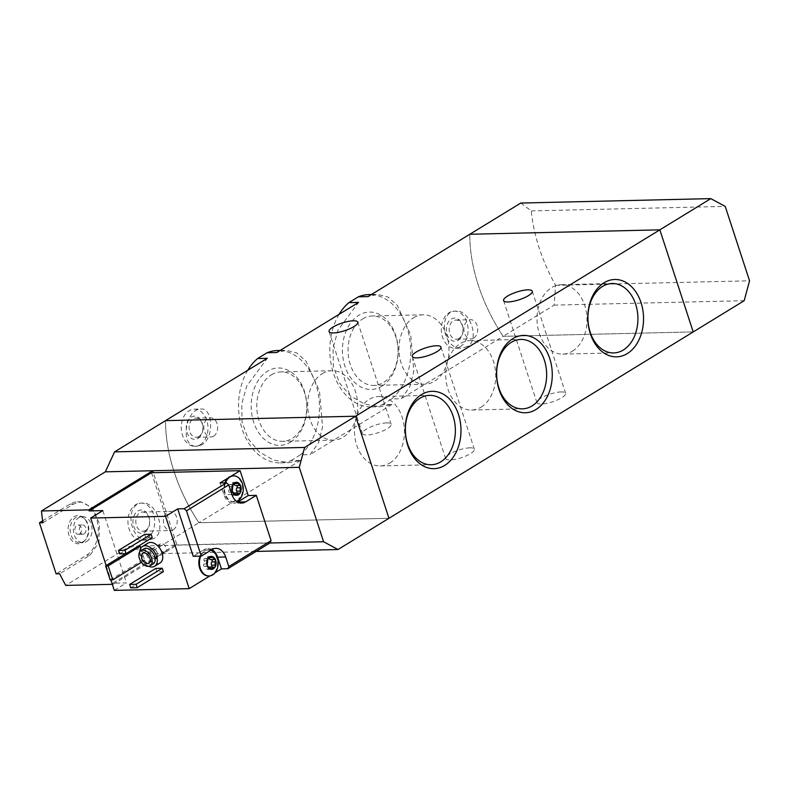 <?xml version="1.0" encoding="UTF-8"?>
<svg xmlns="http://www.w3.org/2000/svg" width="789" height="789" viewBox="0 0 789 789"><rect width="100%" height="100%" fill="white"/><g stroke="black" fill="none" stroke-linecap="round" stroke-linejoin="round"><path stroke-width="0.59" stroke-dasharray="3.94 2.96" d="M339.083 314.338A56.197 40.466 88.7 0 0 333.974 374.755A56.197 40.466 88.7 0 0 371.609 406.946A56.197 40.466 88.7 0 0 382.261 404.698L391.946 404.471L380.16 406.739L364.755 404.155L350.474 395.979L339.408 382.902L333.333 366.204L333.047 347.87L338.087 330.009L358.581 302.394M382.261 404.698L391.709 398.909L401.394 398.682L409.807 386.807L413.831 371.264L410.793 335.276L397.36 305.402L388.158 297.098L377.546 294.386L368.029 296.605M391.709 398.909A56.197 40.466 88.7 0 0 409.037 335.276A56.197 40.466 88.7 0 0 368.996 294.583M247.805 370.248A56.197 40.466 88.7 0 0 242.696 430.666A56.197 40.466 88.7 0 0 280.332 462.857A56.197 40.466 88.7 0 0 290.983 460.608L300.668 460.382L288.882 462.66L273.497 460.066L259.196 451.89L248.131 438.812L242.055 422.135L241.759 403.83L246.779 385.989L267.303 358.305M290.983 460.608L300.431 454.819L310.116 454.592L318.559 442.659L322.563 427.105L319.506 391.137L306.073 361.293L296.861 352.999L286.269 350.296L276.752 352.525M300.431 454.819A56.197 40.466 88.7 0 0 317.76 391.196A56.197 40.466 88.7 0 0 277.718 350.503M290.608 442.106A38.691 27.862 88.7 0 0 304.376 391.147A38.691 27.862 88.7 0 0 267.441 371.244A38.691 27.862 88.7 0 0 253.683 422.204A38.691 27.862 88.7 0 0 290.608 442.106M381.886 386.196A38.691 27.862 88.7 0 0 395.654 335.236A38.691 27.862 88.7 0 0 358.719 315.334A38.691 27.862 88.7 0 0 344.961 366.293A38.691 27.862 88.7 0 0 381.886 386.196M469.899 447.836A15.09 4.044 -18.1 0 0 453.734 451.969A15.09 4.044 -18.1 0 0 445.667 458.577A15.09 4.044 -18.1 0 0 450.124 459.948A15.09 4.044 -18.1 0 0 466.279 455.815A15.09 4.044 -18.1 0 0 474.357 449.197A15.09 4.044 -18.1 0 0 469.899 447.836M561.176 391.916A15.09 4.044 -18.1 0 0 545.012 396.048A15.09 4.044 -18.1 0 0 536.944 402.666A15.09 4.044 -18.1 0 0 541.402 404.037A15.09 4.044 -18.1 0 0 557.557 399.905A15.09 4.044 -18.1 0 0 565.634 393.287A15.09 4.044 -18.1 0 0 561.176 391.916M520.76 203.049L531.293 210.91A139.328 89.187 -121.5 0 0 555.624 285.332L554.125 305.126L503.155 336.341A139.328 89.187 58.5 0 1 469.79 234.264A139.328 89.187 58.5 0 0 503.155 336.341L693.215 331.922L503.155 336.341L401.394 398.682M467.413 346.539L461.93 348.107C442.047 349.961 437.609 310.659 456.17 311.093C469.968 309.919 480.146 339.536 467.413 346.539M300.668 460.382L198.897 522.722A139.328 89.187 58.5 0 1 165.532 420.645A139.328 89.187 -121.5 0 0 198.897 522.722L147.938 553.937L129.662 546.264L65.763 585.408M202.004 444.72L196.944 446.258C179.113 447.59 185.464 408.515 200.978 409.027C212.566 407.558 214.657 437.51 202.004 444.72M391.946 404.471L310.116 454.592M388.957 518.294L198.897 522.722L388.957 518.294M386.669 422.874A15.09 4.044 -18.1 0 0 370.514 427.007A15.09 4.044 -18.1 0 0 362.437 433.625A15.09 4.044 -18.1 0 0 366.895 434.995A15.09 4.044 -18.1 0 0 383.059 430.863A15.09 4.044 -18.1 0 0 391.137 424.245A15.09 4.044 -18.1 0 0 386.669 422.874M200.179 444.769A18.581 13.374 88.7 0 0 207.645 423.792A18.581 13.374 88.7 0 0 194.193 409.185A18.581 13.374 88.7 0 0 181.253 428.062A18.581 13.374 88.7 0 0 195.051 446.327A18.581 13.374 88.7 0 0 200.179 444.769M198.098 438.388A11.608 8.363 88.7 0 0 199.469 418.407A11.608 8.363 88.7 0 0 186.293 426.474A11.608 8.363 88.7 0 0 198.098 438.388M198.887 436.514A9.596 6.914 88.7 0 0 202.743 425.675A9.596 6.914 88.7 0 0 195.79 418.121A9.596 6.914 88.7 0 0 189.104 427.885A9.596 6.914 88.7 0 0 196.244 437.323A9.596 6.914 88.7 0 0 198.887 436.514M213.602 436.169A9.596 6.914 88.7 0 0 217.458 425.33A9.596 6.914 88.7 0 0 210.505 417.785A9.596 6.914 88.7 0 0 203.818 427.539A9.596 6.914 88.7 0 0 210.949 436.978A9.596 6.914 88.7 0 0 213.602 436.169M322.316 373.631A34.716 25.001 -91.3 0 1 331.893 370.722A34.716 25.001 -91.3 0 1 357.693 404.846A34.716 25.001 -91.3 0 1 333.51 440.134A34.716 25.001 -91.3 0 1 308.361 412.834A34.716 25.001 -91.3 0 1 322.316 373.631M271.396 374.824A34.716 25.001 -91.3 0 1 280.973 371.905A34.716 25.001 -91.3 0 1 306.773 406.029A34.716 25.001 -91.3 0 1 282.59 441.317A34.716 25.001 -91.3 0 1 257.441 414.018A34.716 25.001 -91.3 0 1 271.396 374.824M413.594 317.72A34.716 25.001 -91.3 0 1 423.17 314.811A34.716 25.001 -91.3 0 1 448.971 348.935A34.716 25.001 -91.3 0 1 424.788 384.223A34.716 25.001 -91.3 0 1 399.638 356.914A34.716 25.001 -91.3 0 1 413.594 317.72M362.674 318.904A34.716 25.001 -91.3 0 1 372.25 315.994A34.716 25.001 -91.3 0 1 398.05 350.119A34.716 25.001 -91.3 0 1 373.868 385.407A34.716 25.001 -91.3 0 1 348.718 358.098A34.716 25.001 -91.3 0 1 362.674 318.904M460.273 346.696A18.581 13.374 88.7 0 0 467.739 325.729A18.581 13.374 88.7 0 0 454.277 311.113A18.581 13.374 88.7 0 0 441.337 329.999A18.581 13.374 88.7 0 0 455.145 348.265A18.581 13.374 88.7 0 0 460.273 346.696M458.182 340.325A11.608 8.363 88.7 0 0 459.563 320.334A11.608 8.363 88.7 0 0 446.387 328.411A11.608 8.363 88.7 0 0 458.182 340.325M458.981 338.451A9.596 6.914 88.7 0 0 462.837 327.613A9.596 6.914 88.7 0 0 455.884 320.058A9.596 6.914 88.7 0 0 449.197 329.822A9.596 6.914 88.7 0 0 456.328 339.25A9.596 6.914 88.7 0 0 458.981 338.451M473.696 338.106A9.596 6.914 88.7 0 0 477.552 327.267A9.596 6.914 88.7 0 0 470.599 319.713A9.596 6.914 88.7 0 0 463.912 329.477A9.596 6.914 88.7 0 0 471.043 338.915A9.596 6.914 88.7 0 0 473.696 338.106M389.845 463.025A34.716 25.001 88.7 0 0 403.79 423.831A34.716 25.001 88.7 0 0 378.641 396.532A34.716 25.001 88.7 0 0 354.458 431.82A34.716 25.001 88.7 0 0 380.259 465.944A34.716 25.001 88.7 0 0 389.845 463.025M481.122 407.114A34.716 25.001 88.7 0 0 495.068 367.921A34.716 25.001 88.7 0 0 469.919 340.611A34.716 25.001 88.7 0 0 445.736 375.899A34.716 25.001 88.7 0 0 471.536 410.024A34.716 25.001 88.7 0 0 481.122 407.114M572.4 351.194A34.716 25.001 88.7 0 0 586.345 312A34.716 25.001 88.7 0 0 561.196 284.701A34.716 25.001 88.7 0 0 537.013 319.989A34.716 25.001 88.7 0 0 562.813 354.113A34.716 25.001 88.7 0 0 572.4 351.194M210.032 575.862L215.062 572.784M114.287 590.379L126.457 582.923L112.768 583.239L113.113 584.304L112.304 584.324M151.508 472.729L175.138 545.031L112.768 583.239M175.138 545.031L270.173 542.822M231.049 476.211L227.843 478.173M154.023 538.502L148.549 540.071C128.666 541.925 124.218 502.632 142.779 503.066C156.577 501.883 166.755 531.51 154.023 538.502M43.01 522.722L73.436 504.082L80.823 501.774L92.451 507.781L99.444 523.718L99.02 542.26L90.124 555.121L59.698 573.761M160.078 562.922A11.608 7.436 58.5 0 1 157.494 563.662A11.608 7.436 58.5 0 1 146.705 555.091A11.608 7.436 58.5 0 1 147.947 543.128M152.228 537.634L145.787 537.792L144.673 534.39M163.353 571.66L156.912 571.808L155.798 568.405M140.767 548.237L144.712 560.308L142.128 560.368L138.045 546.323M106.17 565.555L110.864 579.925M129.662 546.264L177.002 545.16L153.313 472.69M113.113 584.304L177.002 545.16L269.877 543M147.938 553.937L256.129 551.422M153.145 563.908A8.827 5.651 58.5 0 1 151.182 564.46A8.827 5.651 58.5 0 1 142.977 557.951A8.827 5.651 58.5 0 1 143.933 548.858M148.677 566.275A11.608 7.436 58.5 0 1 139.781 551.758M155.157 558.888A5.809 3.718 58.5 0 1 149.772 554.608A5.809 3.718 58.5 0 1 150.393 548.621A5.809 3.718 58.5 0 1 154.388 549.223A5.809 3.718 58.5 0 1 157.741 554.697A5.809 3.718 58.5 0 1 156.459 558.523A5.809 3.718 58.5 0 1 155.157 558.888M155.561 557.399A4.675 2.988 58.5 0 1 151.222 553.957A4.675 2.988 58.5 0 1 151.725 549.134A4.675 2.988 58.5 0 1 154.94 549.617A4.675 2.988 58.5 0 1 157.642 554.026A4.675 2.988 58.5 0 1 156.607 557.103A4.675 2.988 58.5 0 1 155.561 557.399M164.25 552.083A4.675 2.988 58.5 0 1 159.911 548.631A4.675 2.988 58.5 0 1 160.414 543.808A4.675 2.988 58.5 0 1 165.404 546.235A4.675 2.988 58.5 0 1 165.295 551.787A4.675 2.988 58.5 0 1 164.25 552.083M119.622 553.819L145.787 537.792M130.747 587.844L156.912 571.808M146.882 538.67A18.581 13.374 88.7 0 0 154.348 517.702A18.581 13.374 88.7 0 0 140.896 503.086A18.581 13.374 88.7 0 0 127.946 521.973A18.581 13.374 88.7 0 0 141.754 540.228A18.581 13.374 88.7 0 0 146.882 538.67M144.801 532.289A11.608 8.363 88.7 0 0 146.172 512.308A11.608 8.363 88.7 0 0 132.996 520.375A11.608 8.363 88.7 0 0 144.801 532.289M145.59 530.415A9.596 6.914 88.7 0 0 149.446 519.576A9.596 6.914 88.7 0 0 142.493 512.031A9.596 6.914 88.7 0 0 135.807 521.785A9.596 6.914 88.7 0 0 142.947 531.224A9.596 6.914 88.7 0 0 145.59 530.415M173.195 529.774A9.596 6.914 88.7 0 0 177.052 518.935A9.596 6.914 88.7 0 0 170.099 511.39A9.596 6.914 88.7 0 0 163.412 521.144A9.596 6.914 88.7 0 0 170.542 530.583A9.596 6.914 88.7 0 0 173.195 529.774M110.184 579.945L142.128 560.368M125.559 553.681L137.542 546.333M141.448 562.31L144.712 560.308M42.695 520.819L69.876 504.171A27.862 20.07 -91.3 0 1 77.569 501.834A27.862 20.07 -91.3 0 1 97.757 523.748A27.862 20.07 -91.3 0 1 86.553 555.209L56.127 573.85M102.826 510.621L126.457 582.923M82.431 542.576A14.074 10.139 88.7 0 0 84.551 540.81A14.074 10.139 88.7 0 0 84.028 518.284A14.074 10.139 88.7 0 0 68.12 528.196A14.074 10.139 88.7 0 0 82.431 542.576M84.117 533.837A4.645 3.343 88.7 0 0 85.981 528.591A4.645 3.343 88.7 0 0 82.618 524.941A4.645 3.343 88.7 0 0 79.383 529.666A4.645 3.343 88.7 0 0 82.835 534.222A4.645 3.343 88.7 0 0 84.117 533.837M79.61 533.946A4.645 3.343 88.7 0 0 81.474 528.699A4.645 3.343 88.7 0 0 78.111 525.05A4.645 3.343 88.7 0 0 74.876 529.764A4.645 3.343 88.7 0 0 78.328 534.331A4.645 3.343 88.7 0 0 79.61 533.946M86.622 541.491A13.009 9.36 88.7 0 0 91.849 526.815A13.009 9.36 88.7 0 0 82.421 516.588A13.009 9.36 88.7 0 0 73.367 529.804A13.009 9.36 88.7 0 0 83.032 542.585A13.009 9.36 88.7 0 0 86.622 541.491M83.397 541.57A13.009 9.36 88.7 0 0 85.36 539.932A13.009 9.36 88.7 0 0 84.877 519.123A13.009 9.36 88.7 0 0 79.206 516.657A13.009 9.36 88.7 0 0 70.142 529.873A13.009 9.36 88.7 0 0 79.807 542.654A13.009 9.36 88.7 0 0 83.397 541.57M233.288 475.885A13.009 9.36 -91.3 0 1 242.43 486.33A13.009 9.36 -91.3 0 1 237.164 500.798A13.009 9.36 -91.3 0 1 233.574 501.883A13.009 9.36 -91.3 0 1 224.904 482.848M220.013 482.967L223.839 494.664A14.399 10.365 -91.3 0 0 233.603 503.274A14.399 10.365 -91.3 0 0 237.578 502.07L237.637 502.07M200.14 556.137A13.009 9.36 -91.3 0 1 207.882 549.953A13.009 9.36 -91.3 0 1 217.064 558.997A13.009 9.36 -91.3 0 1 213.612 573.672A13.009 9.36 88.7 0 1 212.073 574.865A13.009 9.36 88.7 0 1 210.407 575.635A13.009 9.36 -91.3 0 1 208.809 575.94M211.925 549.588L203.878 549.775A14.399 10.365 -91.3 0 1 207.852 548.562A14.399 10.365 -91.3 0 1 211.906 549.598M203.878 549.775L193.226 556.294M225.555 482.838A13.009 9.36 88.7 0 0 234.215 501.873A13.009 9.36 88.7 0 0 236.582 501.39M234.471 484.466A2.278 1.637 -91.3 0 1 234.234 483.568A1.302 0.937 -91.3 0 0 232.42 483.282A2.278 1.637 -91.3 0 1 230.921 484.791A2.278 1.637 -91.3 0 1 230.25 484.614A1.302 0.937 -91.3 0 0 229.195 486.655A2.278 1.637 -91.3 0 1 228.968 489.939A1.302 0.937 -91.3 0 0 229.727 492.257A2.278 1.637 -91.3 0 1 229.993 492.218A2.278 1.637 -91.3 0 1 231.67 494.22L234.866 494.141M234.313 493.204A2.278 1.637 -91.3 0 0 233.485 494.496A1.302 0.937 -91.3 0 1 231.67 494.22M234.984 492.987A2.278 1.637 -91.3 0 1 235.645 493.174L238.85 493.095M236.631 492.947A1.302 0.937 -91.3 0 1 235.645 493.174M239.373 485.452L236.177 485.521A1.302 0.937 -91.3 0 1 236.582 485.551M210.801 550.278A13.009 9.36 88.7 0 0 208.523 549.943A13.009 9.36 88.7 0 0 200.781 556.117M209.381 558.543A2.278 1.637 -91.3 0 1 209.144 557.636A1.302 0.937 -91.3 0 0 207.329 557.359A2.278 1.637 -91.3 0 1 205.83 558.868A2.278 1.637 -91.3 0 1 205.16 558.691A1.302 0.937 -91.3 0 0 204.104 560.723A2.278 1.637 -91.3 0 1 203.878 564.017A1.302 0.937 -91.3 0 0 204.637 566.334A2.278 1.637 -91.3 0 1 204.903 566.295A2.278 1.637 -91.3 0 1 206.58 568.297L209.775 568.218M209.223 567.281A2.278 1.637 -91.3 0 0 208.395 568.573A1.302 0.937 -91.3 0 1 206.58 568.297M209.894 567.064A2.278 1.637 -91.3 0 1 210.564 567.242L213.76 567.173M211.541 567.025A1.302 0.937 -91.3 0 1 210.564 567.242M214.292 559.519L211.087 559.598A1.302 0.937 -91.3 0 1 211.491 559.618M531.293 210.91L725.219 206.393M555.624 285.332L749.55 280.815M554.125 305.126L744.175 300.698M73.436 504.082L69.876 504.171M90.124 555.121L86.553 555.209M231.897 494.476L223.839 494.664M229.727 492.257L232.775 492.188M233.485 494.496L235.043 494.466M234.234 483.568L235.398 483.539M232.42 483.282L235.615 483.213M230.25 484.614L232.992 484.554M229.195 486.655L232.39 486.576M228.968 489.939L232.163 489.87M204.637 566.334L207.685 566.255M208.395 568.573L209.953 568.534M209.144 557.636L210.308 557.606M207.329 557.359L210.535 557.281M205.16 558.691L207.901 558.622M204.104 560.723L207.31 560.654M203.878 564.017L207.083 563.938M371.609 406.946L380.16 406.749M371.422 294.524L377.546 294.386M280.332 462.857L288.882 462.66M280.144 350.444L286.269 350.296M412.302 356.5L445.667 458.577M440.992 347.121L474.357 449.197M503.579 300.589L536.944 402.666M532.269 291.21L565.634 393.287M195.051 446.327L196.944 446.278M194.193 409.185L200.978 409.027M196.244 437.323L210.949 436.978M195.79 418.121L210.505 417.785M331.893 370.722L280.973 371.905M333.51 440.134L282.59 441.317M423.17 314.811L372.25 315.994M424.788 384.223L373.868 385.407M455.145 348.265L461.93 348.107M454.277 311.113L456.17 311.073M456.328 339.25L471.043 338.915M455.884 320.058L470.599 319.713M380.259 465.944L431.179 464.751M378.641 396.532L429.561 395.338M471.536 410.024L522.456 408.84M469.919 340.611L520.839 339.428M562.813 354.113L613.734 352.93M561.196 284.701L612.116 283.517M329.072 331.548L362.437 433.625M357.772 322.168L391.137 424.245M148.845 563.188L156.459 558.523M142.789 553.286L150.393 548.621M154.94 549.617L154.388 549.223M157.642 554.026L157.741 554.697M156.607 557.103L165.295 551.787M151.725 549.134L160.414 543.808M141.754 540.228L148.549 540.071M140.896 503.086L142.779 503.047M142.947 531.224L170.542 530.583M142.493 512.031L170.099 511.39M80.823 501.755L77.569 501.834M78.328 534.331L82.835 534.222M78.111 525.05L82.618 524.941M79.807 542.654L83.032 542.585M79.206 516.657L82.421 516.588M84.877 519.123L84.028 518.284M85.36 539.932L84.551 540.81M241.661 503.086L233.603 503.274M215.9 548.375L207.852 548.562M233.574 501.883L234.215 501.873M229.993 492.218L232.716 492.158M232.627 495.364L236.167 495.275M236.029 493.273L239.402 493.194M236.325 485.501L239.6 485.432M233.278 482.424L236.818 482.345M230.921 484.791L232.804 484.752M229.865 484.515L233.238 484.436M229.569 492.277L232.844 492.208M207.882 549.953L208.523 549.943M204.903 566.295L207.625 566.236M207.537 569.431L211.077 569.352M210.939 567.35L214.312 567.271M211.235 559.579L214.509 559.5M208.188 556.492L211.728 556.413M205.83 558.868L207.714 558.819M204.775 558.582L208.148 558.504M204.479 566.354L207.754 566.275"/><path stroke-width="1.18" d="M371.422 294.524L368.996 294.583A56.197 40.466 88.7 0 0 358.344 296.832L348.896 302.621L358.581 302.394L276.752 352.525L267.067 352.752L257.618 358.531L267.303 358.305L165.532 420.645L355.592 416.217L388.957 518.294L337.998 549.519L323.589 541.747L269.877 543M348.896 302.621A56.197 40.466 88.7 0 0 339.083 314.338M358.344 296.832L368.029 296.605L469.79 234.264L659.851 229.846L355.592 416.217L388.957 518.294L693.215 331.922L659.851 229.846L693.215 331.922L744.175 300.698L749.55 280.815L725.219 206.393L710.82 198.621L520.76 203.049L469.79 234.264L659.851 229.846L710.82 198.621M257.618 358.531A56.197 40.466 88.7 0 0 247.805 370.248M280.144 350.444L277.718 350.503A56.197 40.466 88.7 0 0 267.067 352.752M627.265 353.59A38.691 27.862 88.7 0 0 631.841 286.989A38.691 27.862 88.7 0 0 587.943 313.884A38.691 27.862 88.7 0 0 627.265 353.59M535.987 409.501A38.691 27.862 88.7 0 0 540.564 342.909A38.691 27.862 88.7 0 0 496.666 369.804A38.691 27.862 88.7 0 0 535.987 409.501M444.71 465.411A38.691 27.862 88.7 0 0 449.286 398.82A38.691 27.862 88.7 0 0 405.388 425.715A38.691 27.862 88.7 0 0 444.71 465.411M416.76 357.871A15.09 4.044 161.9 0 1 412.302 356.5A15.09 4.044 161.9 0 1 425.389 347.969A15.09 4.044 161.9 0 1 440.992 347.121A15.09 4.044 161.9 0 1 432.924 353.738A15.09 4.044 161.9 0 1 416.76 357.871M508.037 301.96A15.09 4.044 161.9 0 1 503.579 300.589A15.09 4.044 161.9 0 1 516.667 292.058A15.09 4.044 161.9 0 1 532.269 291.21A15.09 4.044 161.9 0 1 524.202 297.828A15.09 4.044 161.9 0 1 508.037 301.96M333.53 332.919A15.09 4.044 161.9 0 1 329.072 331.548A15.09 4.044 161.9 0 1 342.17 323.017A15.09 4.044 161.9 0 1 357.772 322.168A15.09 4.044 161.9 0 1 349.695 328.786A15.09 4.044 161.9 0 1 333.53 332.919M440.765 461.841A34.716 25.001 88.7 0 0 454.711 422.648A34.716 25.001 88.7 0 0 429.561 395.338A34.716 25.001 88.7 0 0 405.378 430.626A34.716 25.001 88.7 0 0 431.179 464.751A34.716 25.001 88.7 0 0 440.765 461.841M532.042 405.931A34.716 25.001 88.7 0 0 545.988 366.727A34.716 25.001 88.7 0 0 520.839 339.428A34.716 25.001 88.7 0 0 496.656 374.716A34.716 25.001 88.7 0 0 522.456 408.84A34.716 25.001 88.7 0 0 532.042 405.931M623.32 350.01A34.716 25.001 88.7 0 0 637.265 310.817A34.716 25.001 88.7 0 0 612.116 283.517A34.716 25.001 88.7 0 0 587.933 318.805A34.716 25.001 88.7 0 0 613.734 352.93A34.716 25.001 88.7 0 0 623.32 350.01M207.901 558.622L207.142 565.496A6.499 4.685 88.7 0 0 210.959 569.342L213.76 567.173L209.894 567.064A2.278 1.637 -91.3 0 0 209.223 567.281M207.714 558.819L208.75 558.799L207.586 559.026A6.499 4.685 88.7 0 0 207.142 565.496L210.959 569.342A6.499 4.685 88.7 0 0 213.355 568.839A6.499 4.685 88.7 0 0 215.219 566.739L214.312 567.261M211.541 567.025A1.302 0.937 -91.3 0 0 211.62 565.2A2.278 1.637 -91.3 0 1 211.846 561.916L215.042 561.837L215.219 566.739A6.499 4.685 88.7 0 0 215.663 560.269A6.499 4.685 88.7 0 0 211.846 556.423A6.499 4.685 88.7 0 0 207.586 559.026M215.042 561.837L215.663 560.269L211.728 556.413M211.087 559.598A2.278 1.637 -91.3 0 1 210.821 559.638L214.509 559.5M208.365 558.612L211.846 556.423M232.992 484.554L232.232 491.419A6.499 4.685 88.7 0 0 236.049 495.275L238.85 493.095L234.984 492.987A2.278 1.637 -91.3 0 0 234.313 493.204M232.804 484.752L233.84 484.722L232.676 484.959A6.499 4.685 88.7 0 0 232.232 491.419L236.049 495.275A6.499 4.685 88.7 0 0 238.436 494.762A6.499 4.685 88.7 0 0 240.31 492.661L239.402 493.184M236.631 492.947A1.302 0.937 -91.3 0 0 236.71 491.133A2.278 1.637 -91.3 0 1 236.937 487.839L240.132 487.77L240.31 492.661A6.499 4.685 88.7 0 0 240.753 486.202A6.499 4.685 88.7 0 0 236.937 482.345A6.499 4.685 88.7 0 0 232.676 484.959M240.132 487.77L240.753 486.202L236.818 482.345M236.177 485.521A2.278 1.637 -91.3 0 1 235.911 485.56L239.6 485.432M233.455 484.535L236.937 482.345M227.883 568.721L270.173 542.822L271.091 540.652L228.8 566.561L227.883 568.721L221.443 568.879L217.616 557.182A14.399 10.365 -91.3 0 0 211.906 549.598M271.091 540.652L256.287 495.354L248.229 495.551L240.103 470.668L231.049 476.211A13.009 9.36 -91.3 0 1 232.972 475.885A13.009 9.36 -91.3 0 1 233.288 475.885M228.8 566.561L225.674 556.995A14.399 10.365 -91.3 0 0 215.9 548.375A14.399 10.365 -91.3 0 0 211.925 549.588L201.284 556.107L186.47 510.808L228.771 484.91L231.897 494.476A14.399 10.365 -91.3 0 0 241.661 503.086A14.399 10.365 -91.3 0 0 245.635 501.883L256.287 495.354M228.771 484.91L226.463 482.819L184.172 508.727L186.47 510.808M110.864 579.925L114.287 590.379L189.182 588.633L210.032 575.862M215.062 572.784L221.443 568.879M88.782 509.872L41.442 510.976L105.331 471.832L152.681 470.737L88.782 509.872L89.127 510.937L151.508 472.729L240.103 470.668M89.127 510.937L102.826 510.621L90.656 518.077L106.17 565.555M184.172 508.727L177.722 508.875L165.552 516.331L90.656 518.077M226.463 482.819L220.013 482.967L227.843 478.173A13.009 9.36 -91.3 0 0 224.904 482.848M41.442 510.976A139.328 89.187 -121.5 0 0 43.01 522.722L39.45 522.811L42.695 520.819M105.331 471.832L114.573 451.87L304.633 447.442L355.592 416.217L165.532 420.645L114.573 451.87M39.45 522.811L56.127 573.85L59.698 573.761A139.328 89.187 -121.5 0 0 65.763 585.408L112.304 584.324M139.781 551.758A11.608 7.436 58.5 0 1 142.474 546.481L147.947 543.128A11.608 7.436 58.5 0 1 160.354 549.144A11.608 7.436 58.5 0 1 160.078 562.922L154.605 566.275A11.608 7.436 58.5 0 1 152.011 567.015A11.608 7.436 58.5 0 1 148.677 566.275M144.673 534.39L151.123 534.232L152.228 537.634L126.062 553.671L119.622 553.819L118.508 550.416L144.673 534.39M155.798 568.405L162.238 568.258L163.353 571.66L137.187 587.687L130.747 587.844L129.633 584.442L155.798 568.405M138.045 546.323L140.126 546.274L140.767 548.237M189.182 588.633L165.552 516.331M153.313 472.69L152.681 470.737L299.258 467.315L304.633 447.442M256.129 551.422L337.998 549.519M299.258 467.315L323.589 541.747M148.135 566.324A8.827 5.651 58.5 0 1 139.939 559.815A8.827 5.651 58.5 0 1 140.886 550.722A8.827 5.651 58.5 0 1 150.314 555.288A8.827 5.651 58.5 0 1 150.107 565.762A8.827 5.651 58.5 0 1 148.135 566.324M147.553 563.553A5.809 3.718 58.5 0 1 142.158 559.273A5.809 3.718 58.5 0 1 142.789 553.286A5.809 3.718 58.5 0 1 148.983 556.294A5.809 3.718 58.5 0 1 148.845 563.188A5.809 3.718 58.5 0 1 147.553 563.553M140.886 550.722L143.933 548.858A8.827 5.651 58.5 0 1 153.352 553.424A8.827 5.651 58.5 0 1 153.145 563.908L150.107 565.762M142.474 546.481A11.608 7.436 58.5 0 1 154.871 552.497A11.608 7.436 58.5 0 1 154.605 566.275M118.508 550.416L124.958 550.268L151.123 534.232M124.958 550.268L126.062 553.671M129.633 584.442L136.073 584.284L162.238 568.258M136.073 584.284L137.187 587.687M105.598 565.91L108.172 565.851L112.768 579.885L110.184 579.945L105.598 565.91L125.559 553.681M108.172 565.851L140.126 546.274M112.768 579.885L141.448 562.31M237.607 502.051L248.229 495.551M208.809 575.94A13.009 9.36 -91.3 0 1 208.483 575.96A13.009 9.36 -91.3 0 1 200.12 569.392A13.009 9.36 -91.3 0 1 200.14 556.137M201.284 556.107L193.226 556.294L177.722 508.875M231.049 476.211A13.009 9.36 88.7 0 0 227.843 478.173M236.582 501.39A13.009 9.36 88.7 0 0 237.805 500.778A13.009 9.36 88.7 0 0 243.032 486.093A13.009 9.36 88.7 0 0 233.613 475.866A13.009 9.36 88.7 0 0 225.555 482.838M236.582 485.551A1.302 0.937 -91.3 0 1 236.937 487.839M235.911 485.56A2.278 1.637 -91.3 0 1 234.471 484.466M200.781 556.117A13.009 9.36 88.7 0 0 200.761 569.372A13.009 9.36 88.7 0 0 209.134 575.94A13.009 9.36 88.7 0 0 212.724 574.856A13.009 9.36 88.7 0 0 218.139 561.738A13.009 9.36 88.7 0 0 210.801 550.278M211.491 559.618A1.302 0.937 -91.3 0 1 211.846 561.916M210.821 559.638A2.278 1.637 -91.3 0 1 209.381 558.543M245.635 501.883L237.637 502.07M225.674 556.995L217.616 557.182M235.043 494.466L236.68 494.427M236.71 491.133L239.905 491.054M235.398 483.539L237.43 483.489M209.953 568.534L211.59 568.494M211.62 565.2L214.815 565.131M210.308 557.606L212.349 557.567M232.972 475.885L233.613 475.866M208.483 575.96L209.134 575.94"/></g></svg>
